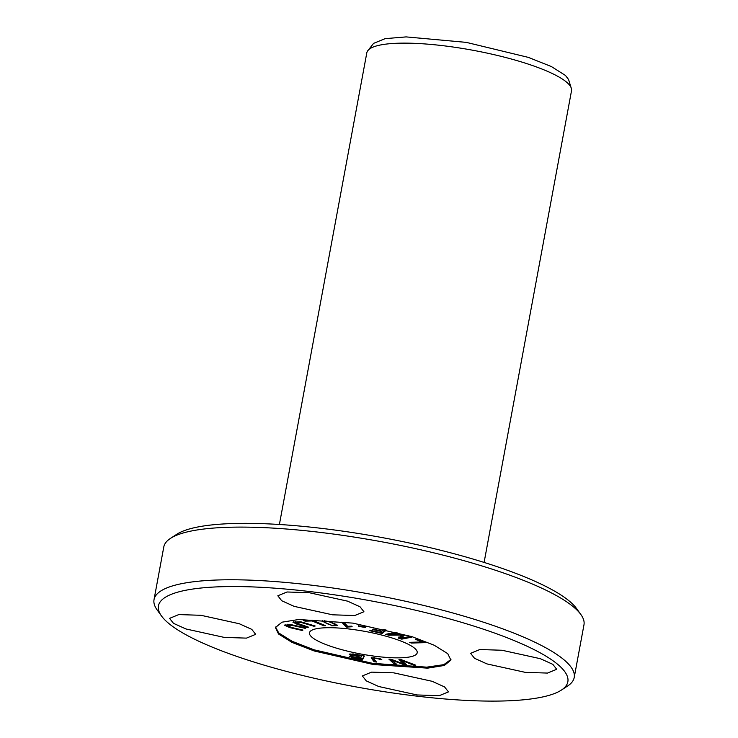 <?xml version="1.0" encoding="UTF-8"?>
<svg xmlns="http://www.w3.org/2000/svg" width="738" height="738" viewBox="0 0 738 738"><rect width="100%" height="100%" fill="white"/><g stroke="black" fill="none" stroke-linecap="round" stroke-linejoin="round"><path stroke-width="1.11" d="M365.688 627.051L358.364 625.778L358.41 626.304L365.734 627.577L365.688 627.051M401.177 659.634L398.954 659.541L403.99 664.108L390.983 659.209L388.88 659.117L394.627 664.311L396.813 664.403L391.398 659.92L403.861 664.698L406.49 664.809L401.546 660.344L413.575 665.104L415.808 665.196L401.177 659.634M312.34 620.261L303.502 620.501L305.071 621.138L312.036 620.953L323.77 625.723L325.633 625.676L312.34 620.261M364.406 656.008L357.044 654.551L349.24 654.302L352.432 655.879L349.305 656.22L352.81 657.881L362.478 659.855L364.406 656.008M341.722 622.189L346.362 627.106L352.146 626.737L351.602 626.156L347.653 626.313L344.037 622.475L341.722 622.189M381.814 659.68L379.692 658.434L371.196 657.789L374.018 661.7L376.546 662.041C374.498 660.012 373.806 658.665 374.47 658.01L381.814 659.68M373.926 657.189L373.732 658.241L374.581 657.438M415.236 648.803A54.787 11.485 10.5 0 1 417.21 652.761A54.787 11.485 10.5 0 1 369.655 655.492A54.787 11.485 10.5 0 1 311.436 636.746A54.787 11.485 10.5 0 1 309.471 632.789A54.787 11.485 10.5 0 1 357.017 630.067A54.787 11.485 10.5 0 1 415.236 648.803M450.955 659.458L443.806 664.652L426.758 667.152L372.607 663.333L314.047 649.809L292.119 641.285L278.733 632.955L275.542 627.023M331.657 625.75L337.349 625.566L329.748 621.405L321.925 621.128L331.74 625.307M411.453 637.217L409.304 636.571L401.066 638.213L404.442 635.104L402.431 634.495L389.443 634.634L397.551 633.019L395.402 632.374L385.716 634.302L388.714 635.206L401.924 635.04L398.419 638.139L401.776 639.145L411.453 637.217M386.306 630.123L383.797 629.56L381.924 631.091L373.022 629.099L372.533 629.496L381.435 631.488L380.162 632.54L369.876 630.234L369.387 630.63L382.183 633.499L386.306 630.123M425.392 642.641L417.035 639.265L415.374 639.311L421.961 641.977L409.553 642.337L411.324 643.047L425.392 642.641M308.613 627.199L295.32 622.595L300.827 622.355L313.862 626.248L315.191 626.009L300.763 621.783L292.912 622.171L297.303 624.366L307.285 627.438L308.613 627.199M302.931 630.067L292.036 627.577L286.953 625.639L291.556 625.261L305.292 628.352L305.892 627.918L290.818 624.579L284.582 625.243L289.693 627.595L302.331 630.501L302.931 630.067M484.1 562.421L571.516 90.746A104.095 21.826 -169.5 0 0 571.535 89.123A104.095 21.826 -169.5 0 0 567.78 83.228A104.095 21.826 -169.5 0 0 460.899 48.201A104.095 21.826 -169.5 0 0 367.386 51.282A104.095 21.826 -169.5 0 0 366.814 52.804L279.398 524.487M165.912 620.926A208.19 43.653 -169.5 0 0 365.07 688.526A208.19 43.653 -169.5 0 0 561.378 690.095A208.19 43.653 -169.5 0 0 560.373 666.728A208.19 43.653 -169.5 0 0 317.331 592.485A208.19 43.653 -169.5 0 0 161.493 615.981A208.19 43.653 -169.5 0 0 165.912 620.926M447.745 653.656L450.89 660.095L444.322 665.464L427.634 668.148L373.428 664.541L314.268 650.99L292.064 642.42L278.54 634.007L275.403 627.568L281.962 622.189L298.65 619.514L352.856 623.121L412.016 636.663L434.221 645.243L447.745 653.656M393.751 672.844L371.565 672.134L362.358 675.925L366.26 680.879L378.714 686.506L417.071 694.956L439.258 695.676L448.464 691.884L444.562 686.921L432.108 681.294L393.751 672.844M309.213 592.706L287.027 591.987L277.82 595.778L281.722 600.741L294.176 606.368L332.534 614.809L354.72 615.529L363.935 611.737L360.024 606.774L347.57 601.156L309.213 592.706M200.967 615.298L178.781 614.579L169.574 618.37L173.476 623.333L185.93 628.96L224.287 637.411L246.474 638.121L255.68 634.329L251.778 629.376L239.324 623.748L200.967 615.298M501.997 650.252L479.811 649.532L470.604 653.324L474.506 658.287L486.96 663.914L525.318 672.364L547.504 673.074L556.71 669.283L552.808 664.329L540.354 658.702L501.997 650.252M161.493 615.981L157.166 609.975A213.669 44.797 10.5 0 1 154.03 599.625A213.669 44.797 10.5 0 1 339.48 588.989A213.669 44.797 10.5 0 1 566.535 662.069A213.669 44.797 10.5 0 1 574.21 677.502A213.669 44.797 10.5 0 1 567.568 686.045L561.378 690.095M574.21 677.502L583.97 624.828A213.669 44.797 -169.5 0 0 580.834 614.477A213.669 44.797 -169.5 0 0 576.295 609.394A213.669 44.797 -169.5 0 0 371.906 540.013A213.669 44.797 -169.5 0 0 170.432 538.417A213.669 44.797 -169.5 0 0 163.79 546.95L154.03 599.625M568.509 79.409L565.483 75.47L551.369 66.549L528.399 57.398L466.324 42.38L406.121 36.9L385.107 38.653L373.732 43.311M170.432 538.417L176.622 534.367A208.19 43.653 10.5 0 1 372.93 535.926A208.19 43.653 10.5 0 1 572.088 603.527A208.19 43.653 10.5 0 1 576.507 608.481L580.834 614.477M379.6 659.449L379.784 658.462M375.596 660.833L374.212 660.648L371.703 657.429M374.018 661.7L374.212 660.648M346.362 627.106L346.556 626.055L343.069 622.355M347.856 627.291L348.05 626.258L346.556 626.055M335.107 625.169L335.301 624.173L334.535 623.306M324.351 620.446L324.176 621.451C324.065 619.892 334.019 622.872 335.089 625.28C335.153 626.765 325.218 623.758 324.176 621.451L324.333 620.593M335.301 624.173L335.089 625.28M337.008 624.92L335.144 625.04M324.914 622.318L322.46 620.713M409.424 636.608L401.85 638.056M401.776 639.145L401.97 638.093L398.612 637.078M401.924 635.04L402.026 634.505M388.714 635.206L388.908 634.154L387.939 633.859M389.535 634.145L388.908 634.154M395.522 632.411L389.636 633.582L389.443 634.634M403.723 634.883L401.26 637.162L401.066 638.213M385.448 629.929L382.376 632.448L380.725 632.079M382.183 633.499L382.376 632.448M381.435 631.488L381.528 631.008M422.975 641.663L422.016 641.691M411.324 643.047L411.463 642.281M421.961 641.977L422.081 641.304M307.285 627.438L307.395 626.82M295.652 621.368L295.32 622.595L293.512 621.728M313.862 626.248L313.973 625.63M302.331 630.501L302.432 629.957M286.944 625.704L285.043 624.735M305.292 628.352L305.394 627.807M287.396 624.256L286.953 625.639M360.734 657.733L360.153 658.896L351.86 656.645L360.734 657.733L360.827 657.254M355.07 654.68L361.629 655.953L360.965 657.281L351.897 654.809L355.153 654.2M361.629 655.953L361.712 655.473M364.102 655.953L362.672 658.794L360.421 658.351M362.478 659.855L362.672 658.794M352.432 655.879L352.533 655.362M351.878 656.525L350.153 655.842M351.925 654.634L349.969 653.868M323.77 625.723L323.908 624.975M312.036 620.953L312.165 620.271M305.071 621.138L305.2 620.455M413.575 665.104L413.704 664.403M401.546 660.344L401.647 659.809M405.291 663.693L404.083 663.646M403.861 664.698L403.972 664.099M391.398 659.92L391.491 659.394M395.476 663.287L390.31 659.172M394.627 664.311L394.821 663.259M403.99 664.108L404.193 663.056L400.365 659.597M358.41 626.304L358.502 625.806M353.539 654.486L353.64 653.96M373.649 43.293L367.386 51.282M571.535 89.123L568.546 79.418M352.091 653.748L351.897 654.809M352.054 655.593L351.86 656.645"/></g></svg>

